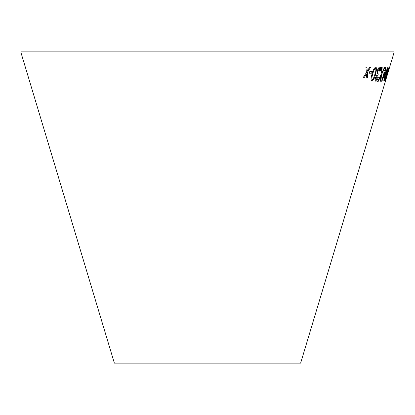 <?xml version="1.0" encoding="UTF-8"?>
<svg xmlns="http://www.w3.org/2000/svg" width="415" height="415" viewBox="0 0 415 415"><rect width="100%" height="100%" fill="white"/><g stroke="black" fill="none" stroke-linecap="round" stroke-linejoin="round"><path stroke-width="0.62" d="M20.75 51.875L394.25 51.875L300.631 363.125L114.369 363.125L20.75 51.875M365.926 67.225L366.383 72.609L363.353 77.335L364.391 77.356L366.554 73.875L366.704 77.377L367.716 77.377L367.389 72.526L370.554 67.272L369.573 67.277L367.228 71.256L366.99 67.251L365.926 67.225M369.77 71.494L369.309 73.216L371.674 73.17L372.136 71.447L369.77 71.494M375.648 74.088L376.711 68.439L375.881 66.986C374.263 67.78 372.981 70.13 372.037 74.041C370.792 77.927 370.751 80.308 371.907 81.184C373.474 80.365 374.719 77.999 375.648 74.088L376.711 68.439M371.887 81.174L371.887 81.174C373.453 80.36 374.698 77.994 375.627 74.078M382.21 67.355L381.515 67.37L380.96 74.726L377.629 81.376L378.236 81.361L380.877 76.002L380.322 81.247L380.871 81.195L381.577 74.591L385.047 67.178L384.498 67.225L381.696 73.242L382.21 67.355M376.317 79.846L376.14 77.698L377.858 75.359L378.34 73.86L377.878 74.062C377.328 73.958 377.266 73.071 377.686 71.39L379.497 68.454L379.642 71.147L380.254 70.887C380.83 68.413 380.711 67.131 379.896 67.043C378.879 67.225 377.92 68.688 377.022 71.442L376.996 74.845L375.523 77.678C374.999 79.991 375.139 81.184 375.938 81.247C376.747 81.096 377.541 79.872 378.324 77.574L377.858 77.304L376.208 79.82M375.917 81.241L375.917 81.241C376.727 81.091 377.52 79.867 378.304 77.569L378.324 77.574M376.301 79.841L376.12 77.693L377.858 75.359M384.228 72.205L381.577 81.267L381.878 81.252L386.23 70.508L385.058 70.612L386.033 67.261L385.665 67.282L384.684 70.633L384.264 70.649L383.802 72.22L384.228 72.205L383.782 72.215M386.604 74.041L388.124 68.392L388.139 66.991C387.377 67.863 386.438 70.249 385.327 74.155C384.124 78.072 383.647 80.437 383.906 81.252C384.606 80.365 385.504 77.963 386.604 74.041L388.124 68.392M385.021 81.216L389.286 66.955L387.569 71.359L385.021 81.216M388.284 71.349L387.766 73.071L388.284 71.349M387.864 73.024L388.383 71.302M385.001 81.21L386.365 77.538M386.344 77.532L386.344 77.257M385.421 79.805L387.288 73.787M387.755 71.313L387.169 74M387.729 71.307L388.86 68.371M388.367 70.815L389.265 66.95M383.885 81.247C384.586 80.36 385.483 77.958 386.583 74.036M388.103 68.382L388.118 66.981M384.332 79.83L384.311 79.825C384.254 78.907 384.679 77.008 385.592 74.135L387.719 68.397L386.396 74.072L384.332 79.83C384.274 78.912 384.7 77.014 385.613 74.145L387.719 68.397M381.556 81.262L381.878 81.252M381.857 81.247L385.768 72.08M385.748 72.075L386.204 70.498M386.012 67.256L385.058 70.612M382.755 78.487L384.575 72.179L385.462 72.117L382.755 78.487L384.596 72.184L385.462 72.117M378.304 77.569L377.837 77.294M377.811 75.343L378.319 73.854M377.858 74.057C377.308 73.953 377.245 73.061 377.666 71.38L379.476 68.449M379.621 71.136L380.254 70.887C380.809 68.408 380.69 67.126 379.875 67.038M381.696 73.242L382.189 67.344M377.608 81.366L378.236 81.361M378.215 81.356L380.877 76.002M380.306 81.241L380.871 81.195M380.851 81.19L381.556 74.586L385.027 67.168M376.69 68.428L375.86 66.981M372.245 79.747L372.312 79.768C371.643 78.808 371.793 76.905 372.769 74.062C373.386 71.23 374.294 69.341 375.487 68.387L375.487 68.387C376.125 69.352 375.954 71.25 374.984 74.088L373.329 78.783L372.312 79.768M372.291 79.763C371.617 78.824 371.773 76.92 372.748 74.057C373.365 71.224 374.273 69.331 375.466 68.382M369.293 73.211L371.674 73.17M371.658 73.165L372.115 71.442M363.333 77.33L364.391 77.356M364.37 77.351L366.554 73.875M366.684 77.372L367.716 77.377M367.695 77.372L367.374 72.521L370.533 67.266M366.974 67.246L367.228 71.256"/></g></svg>
